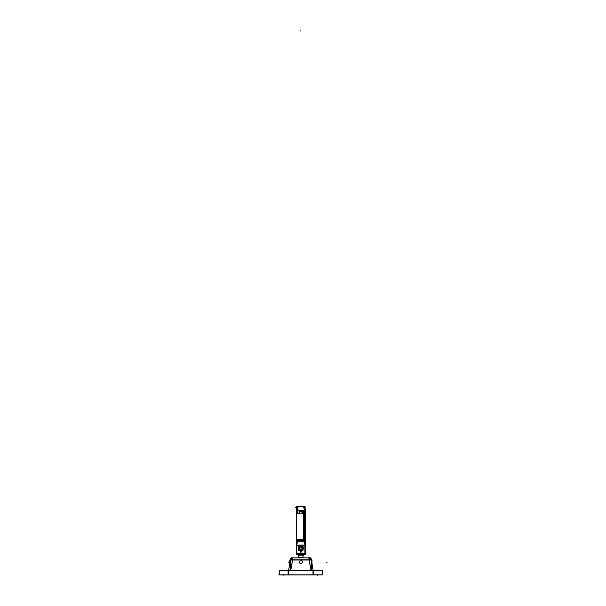 <?xml version="1.0" encoding="UTF-8"?>
<svg xmlns="http://www.w3.org/2000/svg" width="606" height="606" viewBox="0 0 606 606"><rect width="100%" height="100%" fill="white"/><g stroke="black" fill="none" stroke-linecap="round" stroke-linejoin="round"><path stroke-width="0.91" d="M304.515 554.323L303 555.846L304.515 554.323L303 555.846L303 557.452L303 555.846L298.758 555.846L297.243 554.323L298.758 555.846L297.251 554.323L298.758 555.846L298.758 557.452L303 557.452L303 555.846L302.992 557.452L303 555.846L304.515 554.323L303 555.846L304.507 554.323L303 555.846L298.758 555.846L298.758 557.452L303.379 557.838M296.819 553.717L304.939 553.717L296.819 553.717M302.22 550.286L301.326 550.627L301.727 551.346C301.167 552.445 300.599 552.445 300.031 551.346L300.425 550.627L300.031 551.346C300.599 552.445 301.167 552.445 301.727 551.346L301.326 550.627L302.22 550.286A2.545 2.545 0 0 1 301.03 550.665M303.038 549.46L303.424 548.119L303.038 546.779A2.545 2.545 0 0 1 303.038 549.46L303.424 548.119L303.038 546.779M302.22 545.961L301.614 545.68L302.22 545.961A2.545 2.545 0 0 0 299.538 545.961M304.924 545.658L301.53 545.658L304.924 545.658L304.924 553.467L304.924 545.68L304.477 545.233L304.924 545.658M296.834 553.467L296.834 545.68L297.281 545.233L296.834 545.658L300.228 545.658L296.834 545.658L296.834 553.467M300.137 545.68L299.531 545.961L300.137 545.68M298.713 546.779L298.713 549.46A2.545 2.545 0 0 1 298.713 546.779L298.713 549.46M299.538 550.286L300.015 550.513L299.538 550.286A2.545 2.545 0 0 0 300.727 550.665M302.652 510.691L302.144 511.699L302.652 510.691M298.667 513.896L299.349 512.403L298.667 513.896M302.409 513.896L302.409 512.229M305.333 540.226L304.909 540.65L305.333 540.226M296.849 540.65L296.425 540.226L296.849 540.65M302.212 506.366L299.546 506.366M309.219 560.042L311.067 570.526L309.219 560.042M310.037 558.724L309.348 559.785L310.037 558.724M311.037 570.61L290.721 570.61L311.037 570.61M290.691 570.526L292.539 560.042L290.691 570.526M292.584 559.997L309.166 559.997L292.584 559.997M288.577 570.61L288.577 574.852L288.577 570.61M313.181 570.61L313.181 574.852L313.181 570.61M291.721 558.724L292.41 559.785L291.721 558.724M297.243 554.323L298.758 555.846L298.379 557.838M305.166 553.679L296.592 553.679M296.758 545.498L304.992 545.498M296.758 553.884L304.992 553.884M297.205 545.211L304.553 545.211M296.751 545.68L305.007 545.68M296.667 545.067L305.091 545.067L305.091 553.634L296.667 553.634L296.667 545.067L297.357 542.514M297.137 545.233L304.621 545.233M300.031 551.293A0.848 0.848 0 0 0 300.879 552.195A0.848 0.848 0 0 0 301.727 551.293A0.848 0.848 0 0 0 300.826 550.498A0.848 0.848 0 0 0 300.031 551.399M304.5 509.669L305.288 509.669L305.288 513.896M305.288 540.65L305.288 554.323L296.463 554.323L296.463 540.65M297.273 509.669L296.463 509.669L296.463 513.896M304.356 542.211L304.356 540.65M304.432 542.612A1.697 1.697 0 0 1 304.356 542.075M305.076 545.074L304.401 542.514M305.121 545.506A1.697 1.697 0 0 0 305.053 544.968M305.121 551.202L305.121 545.339M296.637 545.339L296.637 551.202M296.705 544.968A1.697 1.697 0 0 0 296.637 545.506M297.394 542.075A1.697 1.697 0 0 1 297.326 542.612M297.402 540.65L297.402 542.718M297.296 513.896L297.296 510.191L302.758 510.191M299.818 511.608L299.349 511.6L299.356 513.896M302.402 512.767L302.53 511.782L301.932 511.615L301.94 512.661L302.402 512.767M303.295 513.896L303.295 510.479M302.523 511.828L302.508 510.517L302.091 511.714L302.523 511.828M302.599 510.669L303.22 510.547M302.371 510.737L297.288 510.6L304.5 510.6L304.5 506.563L297.273 506.563L297.273 510.6M296.917 513.206L297.894 507.661M296.834 513.896A8.484 8.484 0 0 1 296.94 513.055M296.758 513.896L296.758 509.972L297.44 509.972M297.402 513.896L297.402 509.949M305.333 537.961L305.333 540.272M305.333 540.181A0.424 0.424 0 0 1 304.863 540.65M305.515 539.757L296.243 539.757M305.515 540.31L305.515 513.896L296.243 513.896L296.243 540.31L304.939 540.65M296.819 540.65L296.243 540.31M305.068 540.65L296.69 540.65M296.425 537.961L296.425 540.272M296.895 540.65A0.424 0.424 0 0 1 296.425 540.181M303.212 514.047L303.212 510.532L304.401 510.532L304.401 514.047M303.295 510.638L304.401 510.6M304.356 509.881L304.356 539.81M304.31 509.972L304.992 509.972L304.992 513.896M303.864 507.661L304.841 513.206M304.818 513.055A8.484 8.484 0 0 1 304.924 513.896M305.113 509.669L305.113 506.654L304.5 506.654M296.645 509.669L296.645 506.654L297.273 506.654M302.167 506.366A1.697 1.697 0 0 1 303.894 507.82M297.963 506.563L303.795 506.563M297.864 507.82A1.697 1.697 0 0 1 299.591 506.366M304.5 540.65L304.5 541.256L297.258 541.256L297.258 540.65M298.546 548.263A2.333 2.333 0 0 1 298.713 547.241L298.713 548.256M300 545.961A2.333 2.333 0 0 1 301.758 545.961L300 545.961M303.205 548.263L303.038 547.241A2.333 2.333 0 0 1 303.205 548.263L303.038 548.256M303.205 547.975A2.333 2.333 0 0 1 303.038 548.998L303.038 547.983M301.758 550.286A2.333 2.333 0 0 1 300 550.286L301.758 550.286M298.546 547.975L298.713 548.998A2.333 2.333 0 0 1 298.546 547.975L298.713 547.983M302.939 547.991A2.068 2.068 0 0 1 300.879 550.187A2.068 2.068 0 0 1 298.819 547.991M298.713 550.286L298.713 545.961L303.038 545.961L303.038 550.286L298.713 550.286M298.819 548.248A2.068 2.068 0 0 1 300.879 546.051A2.068 2.068 0 0 1 302.939 548.248M299.796 548.718L300.902 549.354M299.818 547.483L299.818 548.756M300.902 546.885L299.796 547.521M301.962 547.521L300.856 546.885M301.94 548.756L301.94 547.483M300.856 549.354L301.962 548.718M313.173 570.314L316.506 570.064L315.173 570.526A45.912 45.821 85.8 0 0 316.476 570.064L315.173 570.526M278.813 574.852L322.945 574.852M279.442 570.61L290.895 570.61M310.863 570.61L322.316 570.61M313.219 570.822L311.272 559.785M311.355 560.042L309.151 557.838M313.211 570.526L311.492 560.762M311.317 559.785L311.09 558.49L308.901 558.49L311.083 570.844M290.266 570.822L311.492 570.822L311.492 559.785L290.266 559.785L290.266 570.822M288.085 574.935L288.085 570.526L313.673 570.526L313.673 574.935L288.085 574.935M313.007 574.935L313.007 570.526L322.271 570.526L322.271 574.935L313.007 574.935M322.097 574.935L322.097 570.526M279.487 574.935L279.487 570.526L288.751 570.526L288.751 574.935L279.487 574.935M279.661 574.935L279.661 570.526M290.675 570.844L292.857 558.49L290.668 558.49L290.441 559.785M288.547 570.526L290.266 560.762M290.479 559.785L288.539 570.822M292.607 557.838L290.403 560.042M299.394 562.027A1.485 1.485 0 0 1 300.879 560.633A1.485 1.485 0 0 1 302.364 562.027A1.485 1.485 0 0 1 300.879 563.61A1.485 1.485 0 0 1 299.394 562.027M311.492 560.633L312.037 560.633L311.492 560.633L312.037 560.633L311.992 563.61M289.766 563.61L289.721 560.633L290.266 560.633M309.522 557.876L292.236 557.876M291.35 560.042L310.401 560.042L310.401 557.838L291.35 557.838L291.35 560.042M288.509 562.126L289.357 562.126L288.509 562.126M301.924 511.699L299.728 511.699M303.258 510.6L303.258 513.896L303.258 510.6M302.394 510.691L297.402 510.691L302.394 510.691M296.425 539.802L305.333 539.802L296.425 539.802M303.258 539.234L296.425 539.234L303.258 539.234L303.258 514.403L303.258 539.234M304.356 514.403L303.258 514.403L304.356 514.403M303.295 510.525L304.401 510.525M305.333 539.234L304.356 539.234L305.333 539.234M302.97 510.691L297.288 510.691M305.515 540.65L296.243 540.65L305.515 540.65M304.401 514.403L303.212 514.403M295.531 507.214L296.379 507.214M305.379 539.234L304.31 539.234M302.955 548.119A2.076 2.076 0 0 1 300.879 550.203A2.076 2.076 0 0 1 298.796 548.119A2.076 2.076 0 0 1 300.879 546.044A2.076 2.076 0 0 1 302.955 548.119A2.076 2.076 0 0 1 300.879 550.203A2.076 2.076 0 0 1 298.796 548.119A2.076 2.076 0 0 1 300.879 546.044A2.076 2.076 0 0 1 302.955 548.119M300.879 30.3L300.879 31.148L300.879 30.3M326.339 562.126L327.187 562.126L326.339 562.126M317.855 574.935L317.855 575.7L317.855 574.935M283.903 574.935L283.903 575.7L283.903 574.935M298.758 555.808L298.758 557.49L298.758 555.808M303 555.808L303 557.49L303 555.808"/></g></svg>

